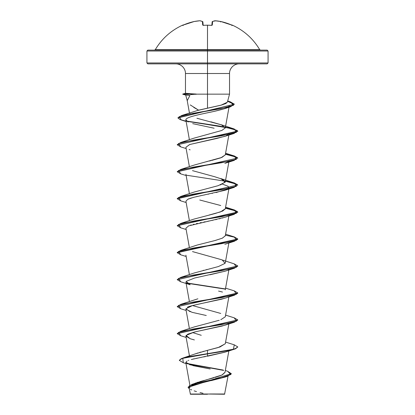 <?xml version="1.0" encoding="UTF-8"?>
<svg xmlns="http://www.w3.org/2000/svg" width="415" height="415" viewBox="0 0 415 415"><rect width="100%" height="100%" fill="white"/><g stroke="black" fill="none" stroke-linecap="round" stroke-linejoin="round"><path stroke-width="0.62" d="M202.38 21.513L202.836 21.912L202.38 21.513L202.691 25.035L203.604 25.336A60.538 55.926 0 0 1 207.5 25.216L207.5 49.655L259.702 49.655C253.197 38.751 244.145 30.606 232.54 25.216L220.837 21.513A60.388 55.579 102.9 0 0 215.079 20.755A60.388 23.022 95.4 0 0 212.62 21.513L212.309 25.035L211.396 25.336A60.538 55.926 180 0 0 207.5 25.216A60.538 55.926 180 0 0 203.604 25.336L202.691 25.035L202.38 21.513A60.388 23.022 -95.4 0 0 199.921 20.755A60.388 55.579 -102.9 0 0 194.163 21.513L182.46 25.216A0.457 0.457 0 0 1 182.859 25.232A0.457 0.457 0 0 0 182.46 25.216L183.347 25.035A60.569 60.341 0 0 1 194.163 21.513L194.163 21.513A60.388 55.579 77.1 0 1 199.921 20.755A0.457 0.42 -80.1 0 1 200.066 20.76A0.457 0.42 99.9 0 0 199.921 20.755L199.921 20.755A60.388 23.022 84.6 0 1 202.38 21.513A0.457 0.41 -66.4 0 1 202.608 21.539L203.163 25.258L202.873 21.912A0.457 0.441 175 0 0 202.38 21.513L202.873 21.912M182.46 25.216C170.856 30.606 161.803 38.751 155.298 49.655L207.5 49.655L207.5 51.014L268.069 51.014L207.5 51.014L207.5 63.869L267.161 63.869L207.5 63.869L207.5 73.507L185.474 73.507C185.489 70.996 184.545 68.724 182.652 66.691C180.624 64.797 178.351 63.858 175.841 63.869M267.161 63.869L268.069 62.961L207.5 62.961L268.069 62.961L268.069 51.014L267.161 50.106L147.839 50.106L207.5 50.106L207.5 49.655L259.702 49.655L260.485 50.106M228.027 376.166L224.567 394.25L207.5 394.017L224.567 394.25M209.674 393.985L224.738 394.001L209.674 393.985M193.774 107.423L198.593 110.167L207.5 108.175L207.5 94.153L229.526 94.153L207.5 94.153L207.5 108.175L221.646 105.016L225.942 103.491L227.389 101.997M197.032 110.592L220.998 105.197L227.363 102.215L229.526 94.153L229.526 73.507L207.5 73.507L207.5 94.153L196.186 94.153L191.268 94.579M191.076 93.754L196.186 94.153L207.5 94.153L207.5 62.961L146.931 62.961L207.5 62.961L207.5 51.014L146.931 51.014L207.5 51.014L207.5 50.106L267.161 50.106M194.013 383.673L194.386 383.517M195.138 383.216L195.922 382.926M196.726 382.646L198.5 382.065M199.615 381.722L204.393 380.368M205.747 380L207.666 379.486M208.984 379.134L213.855 377.8M215.188 377.411L221.449 375.233M222.357 374.807L224.987 372.437L228.862 350.908M194.708 354.062L195.714 353.699M196.663 353.373L198.173 352.89M199.444 352.511L201.171 352.013M202.629 351.614L204.346 351.152M205.778 350.774L218.207 347.552L225.293 343.765L228.862 323.928M201.249 335.294L192.503 332.529M219.219 320.261L194.256 326.942L180.733 331.341L221.667 324.597L236.446 321.22L234.268 317.849L225.594 315.12M220.796 319.721L225.293 316.785L228.862 296.948M203.153 270.44L203.76 270.29M206.084 269.724L207.407 269.402M209.129 268.987L210.851 268.567M209.549 241.904L210.54 241.665M212.345 241.219L214.197 240.747M214.939 240.55L222.279 238.194L225.293 235.839L228.935 215.608M194.121 219.068L215.255 213.481L222.648 211.048L225.293 208.859L228.935 188.628M220.391 184.96L225.293 181.874L222.814 179.389L214.529 176.686L192.498 170.643M206.125 161.788L207.433 161.471M209.072 161.077L211.079 160.589M211.925 160.377L220.925 157.788L225.293 154.899L229.09 133.775L226.056 135.933L216.879 138.439L189.764 144.503L185.91 147.268L189.406 166.721M194.158 138.112L221.818 130.466L225.293 127.913L221.392 124.827L210.939 121.818M189.878 113.892L190.065 113.632L189.878 113.892M230.351 101.846L234.345 104.232L177.916 117.824L181.62 115.526L198.593 110.167L190.257 104.922M187.227 100.643L189.935 95.471L186.07 95.071M229.064 106.951L229.267 105.83L228.26 107.054C228.675 107.573 224.069 109 214.441 111.324L207.235 112.859M205.721 113.176L203.407 113.663M201.695 114.032L199.548 114.504M188.145 122.031L185.858 119.883L189.406 139.741M228.976 161.414L229.09 160.755L228.66 161.476M228.976 188.394L229.09 187.741L228.66 188.457L228.141 186.299L222.502 184.136M228.312 188.752L216.033 192.586M212.418 193.343L212.075 193.416M208.698 194.09L208.143 194.204M204.782 194.874L203.869 195.055M201.114 195.621L200.056 195.839M197.587 196.378L196.388 196.648M194.303 197.151L193.006 197.488M191.502 197.908L190.195 198.318M189.235 198.655L187.954 199.184M223.078 217.854L222.388 218.046M220.215 218.606L219.193 218.855M216.806 219.4L215.494 219.685M213.139 220.178L211.738 220.464M209.212 220.972L207.702 221.268M205.186 221.771L203.796 222.051M201.28 222.565L200.04 222.824M197.462 223.384L196.378 223.633M194.096 224.183L193.266 224.401M191.232 224.972L190.537 225.189M188.623 225.874L185.91 228.209L189.406 247.667M225.246 271.14L209.954 274.782M224.889 298.24L221.548 299.215C200.912 303.656 187.31 306.369 187.461 307.354M189.406 328.607L185.904 309.149L192.062 312.324L206.271 315.499M228.317 323.653L228.338 323.638C228.961 323.71 226.865 324.52 222.056 326.06L195.408 331.787L187.798 334.163L185.91 336.134L190.345 338.785L194.386 339.927M225.205 352.096L191.325 359.504M205.373 356.599L203.578 356.926M201.519 357.31L199.838 357.631M197.67 358.057L196.186 358.363M194.298 358.778L193.157 359.042M188.778 360.282L188.275 360.469M187.077 361.003L185.796 362.487L193.39 365.729L210.239 368.971L189.448 364.661M225.257 377.038L211.245 380.617M190.433 394.25L207.5 394.25L190.433 394.25L189.11 387.885M206.208 394.053L190.231 394.037L207.5 394.017M225.335 370.507L227.581 371.259L230.792 374.532L221.314 377.806L192.021 384.352L221.901 375.03L225.003 372.312M182.792 358.078L194.817 354.021L207.5 350.322L207.5 353.668L182.792 358.078L179.363 360.199L181.407 358.565L187.347 356.931L207.5 353.668L187.347 357.159L181.407 358.788L179.363 360.422L183.321 362.746M186.485 363.358L223.177 370.071L186.485 363.358M192.021 384.352L188.073 387.2M231.285 373.65L188.062 387.309L231.285 373.65L227.565 371.254M187.087 363.722L223.721 370.424L187.087 363.722M188.062 387.309L189.287 388.85L189.328 385.779L198.811 382.708L226.855 376.566L231.285 373.874M226.855 376.566L192.28 385.281L189.11 387.869M190.501 389.348L191.637 389.924M194.147 390.873L196.482 391.594M200.025 392.549L202.997 393.285M185.987 363.566L183.306 362.741L182.756 358.316L207.5 353.891L207.5 356.215L224.857 352.211L234.268 349.233L207.5 353.891L228.914 350.519L235.481 348.833L237.785 346.919L235.481 348.605L228.914 350.291L207.5 353.668L233.443 349.248L234.268 344.829L225.594 342.1M239.159 63.869C236.649 63.858 234.376 64.797 232.348 66.691C230.455 68.724 229.511 70.996 229.526 73.507L185.474 73.507L185.474 93.323L182.782 94.044L196.186 94.044L190.568 93.723M147.839 63.869L207.5 63.869L147.839 63.869L146.931 62.961L146.931 51.014L147.839 50.106M185.827 93.302L190.252 93.707M196.912 118.249L221.392 124.827M225.309 154.821L221.984 157.378L194.262 165.056L180.733 169.455L221.667 162.706L236.446 159.334L234.268 155.962L225.449 154.032L234.527 156.04L237.785 158.053L177.226 171.654L180.733 169.455M234.268 182.942L220.739 178.543L225.179 182.211L218.16 185.681L194.267 192.036L180.733 196.435L221.667 189.691L236.441 186.319L234.268 182.942L225.449 181.013L234.527 183.025L237.785 185.033L177.215 198.526L180.733 196.435M199.75 199.994L220.744 205.529M225.304 208.787L220.49 211.909L209.119 215.027M225.304 235.772L222.492 238.101L215.375 240.435L197.047 245.094L180.733 250.395L221.667 243.652L236.446 240.28L234.268 236.908L225.594 234.174M192.498 251.589L220.739 259.489L234.268 263.888L236.446 267.26L221.667 270.632L180.733 277.376L177.226 279.58M222.357 260.127L225.07 263.338L218.399 266.555L194.256 272.982L180.733 277.376M197.898 298.805L180.733 304.361L221.662 297.612L236.446 294.24L234.268 290.868L225.594 288.14M192.498 305.549L220.733 313.45M225.304 343.693L219.955 346.997L207.5 350.322L207.5 356.215M234.252 317.843L237.785 319.939L177.226 333.541L180.733 331.341M177.226 306.561L180.733 304.361M225.039 288.866L186.34 282.89L225.039 288.866M234.252 236.903L237.785 238.999L177.215 252.486L180.733 250.395M177.226 225.62L180.733 223.415L221.667 216.672L236.441 213.3L234.268 209.928L225.449 207.993L234.527 210.006L237.785 212.018L177.226 225.62M177.226 144.674L180.733 142.475L221.667 135.726L236.446 132.354L234.268 128.982L186.506 121.035L219.359 126.056L232.758 128.562L237.785 131.073L177.215 144.788L237.785 131.296L234.511 129.283L225.407 127.27M181.62 115.526L220.816 108.689L233.557 105.27L230.367 101.851L227.69 101.011M180.748 335.751L177.215 333.655L237.774 320.053L234.268 322.253L193.333 329.002L178.554 332.374L180.733 335.745L186.138 337.421M180.748 308.77L177.215 306.675L237.785 293.182L234.268 295.273L193.333 302.016L178.554 305.393L180.733 308.765L186.138 310.436M225.189 289.115L186.688 283.186M180.748 281.785L177.215 279.694L237.774 266.093L234.268 268.292L193.333 275.036L178.559 278.408L180.733 281.785L190.148 284.757L186.128 281.386L194.63 278.014L224.852 271.27L234.268 268.292M180.748 254.805L177.215 252.709L237.785 239.222L234.268 241.312L193.333 248.056L178.559 251.428L180.733 254.8L186.138 256.475M237.774 239.107L234.335 237.152L225.407 235.191L234.335 237.152L237.774 239.107M180.748 227.825L177.215 225.729L237.785 212.241L234.517 210.229L225.407 208.211L237.017 211.271L234.268 214.332L193.333 221.076L178.554 224.448L180.733 227.819L186.138 229.495M180.748 200.844L177.215 198.749L237.785 185.033M237.774 185.147L234.335 183.191L225.407 181.231L237.017 184.291L234.268 187.347L193.338 194.096L178.554 197.467L180.733 200.839L186.138 202.515M225.189 181.194L186.688 175.26M180.748 173.864L177.215 171.769L237.785 158.053M237.774 158.167L234.33 156.206L225.407 154.25L237.017 157.311L234.268 160.366L193.333 167.115L178.554 170.487L180.733 173.859L186.138 175.535M180.748 146.884L177.215 144.788M225.189 127.229L186.9 121.341L225.942 127.364L237.09 130.377L234.268 133.386L193.333 140.13L178.554 143.507L180.733 146.879L186.138 148.549M186.065 121.175L180.006 119.556L177.905 117.933L234.345 104.232M234.335 104.341L227.607 101.322L234.2 104.009L230.724 106.697L192.918 113.352L179.15 116.682L181.329 120.008L186.128 121.512M234.252 263.883L237.785 265.979L177.215 279.694M234.252 290.863L237.785 292.959L177.215 306.675M234.252 344.824L237.785 346.919M190.148 338.723L186.07 335.434L194.163 332.093L224.852 325.23L234.268 322.253M190.143 311.738L185.915 308.807L192.394 305.58L224.857 298.25L234.268 295.273M222.502 292.061L218.555 291.071M228.312 269.693L228.66 269.402M188.493 225.926L224.852 217.304L234.268 214.332M185.915 201.259L187.741 199.283L193.681 197.312L224.852 190.324L228.317 188.752M234.268 160.366L224.852 163.344L228.317 161.767M190.143 149.851L189.126 149.493M185.915 147.304L189.577 144.57L224.852 136.364L234.268 133.386M214.135 128.219L192.7 123.639M185.858 119.883C185.432 117.035 201.119 114.182 214.441 111.324L224.676 108.668L227.306 107.61M237.774 347.033L234.268 349.233M190.75 94.61L196.186 94.044L182.782 94.044L196.352 94.267L182.782 94.267L185.728 95.056M154.515 50.106L155.298 49.655L207.5 49.655L207.5 25.216A60.538 55.926 0 0 1 211.396 25.336L212.309 25.035A0.457 0.415 -175 0 0 211.842 25.315M211.837 25.258L212.164 21.912L211.837 25.258M194.194 21.507L183.347 25.035L182.647 25.305L183.119 25.574M203.158 25.315A0.457 0.415 175 0 0 202.691 25.035A0.457 0.415 -5 0 1 203.122 25.242M203.604 25.336L203.179 25.414M206.525 25.185L211.396 25.336M211.878 25.242A0.457 0.415 5 0 1 212.309 25.035L212.62 21.513A0.457 0.441 -175 0 0 212.127 21.912L212.62 21.513A60.388 23.022 -84.6 0 1 215.079 20.755A0.457 0.42 -99.9 0 0 214.934 20.76L214.846 21.165L215.079 20.755A60.388 55.579 -77.1 0 1 220.837 21.513L220.739 21.912L220.837 21.513A60.569 60.341 0 0 1 231.658 25.035L232.488 25.336A0.457 0.451 -157.5 0 0 232.322 25.294A0.457 0.451 22.5 0 1 232.488 25.336L231.928 25.46M212.127 21.912L212.397 21.539A0.457 0.41 66.4 0 1 212.62 21.513M212.397 21.539L215.079 20.755M220.567 21.912L220.837 21.507L231.653 25.035L232.353 25.305L231.881 25.574L232.353 25.305L231.653 25.035M207.905 25.18L203.604 25.294M185.713 95.051L187.305 100.975M189.888 385.239L185.796 362.487M189.468 355.92L185.91 336.134M189.406 301.627L185.91 282.169M225.293 289.805L228.862 269.968M189.406 274.647L185.91 255.189M225.293 262.825L228.862 242.988M189.406 220.687L185.91 201.228M189.406 193.706L185.91 174.248M225.293 181.874L228.935 161.648M225.293 127.913L229.023 107.184M189.463 113.077L187.258 100.809M220.739 124.583L234.268 128.982M194.262 138.076L180.733 142.475M225.594 153.234L234.268 155.962M225.594 207.194L234.268 209.928M194.267 219.016L180.733 223.415M224.852 244.29L234.268 241.312M224.852 190.324L234.268 187.347M224.676 108.668L230.724 106.697M202.603 21.539L199.947 20.75L194.179 21.507M211.909 25.227L211.396 25.294L211.821 25.414M214.944 20.755L220.822 21.507"/></g></svg>
